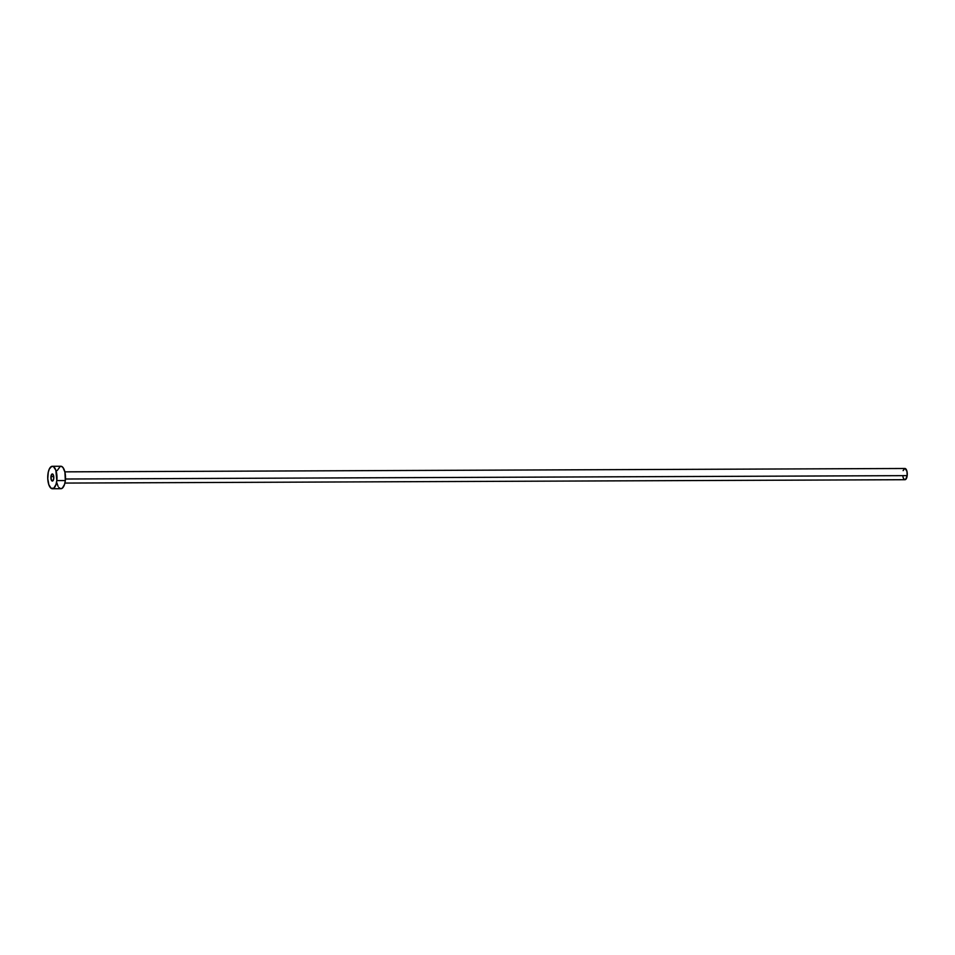 <?xml version="1.0" encoding="UTF-8"?>
<svg xmlns="http://www.w3.org/2000/svg" width="955" height="955" viewBox="0 0 955 955"><rect width="100%" height="100%" fill="white"/><g stroke="black" fill="none" stroke-linecap="round" stroke-linejoin="round"><path stroke-width="1.43" d="M50.949 476.545A3.557 1.468 89.8 0 1 52.346 473.967A3.557 1.468 89.8 0 1 53.767 478.491L53.468 475.22L52.179 473.99L51.045 475.9L51.248 479.816L52.812 480.902L53.767 478.491A3.557 1.468 89.8 0 1 52.37 481.069A3.557 1.468 89.8 0 1 50.949 476.545L53.755 476.533L50.949 476.545M64.904 483.075L904.97 479.708A5.611 2.304 -90.2 0 0 907.178 475.638L65.465 479.016L907.178 475.638A5.611 2.304 -90.2 0 0 904.922 468.487L64.856 471.854M56.811 480.592A11.221 4.62 89.8 0 1 52.406 488.745A11.221 4.62 89.8 0 1 47.905 474.444A11.221 4.62 89.8 0 1 52.31 466.291A11.221 4.62 89.8 0 1 56.811 480.592L65.334 480.556L56.811 480.592L55.999 484.495L53.814 488.208L51.128 488.315L48.86 484.782L47.774 478.801L48.227 472.391L49.338 468.965L51.785 466.362L53.587 466.72L55.856 470.254L56.811 480.592M52.406 488.745L60.929 488.709A11.221 4.62 -90.2 0 0 65.334 480.556A11.221 4.62 -90.2 0 0 60.834 466.255L52.31 466.291M57.24 470.505L60.32 466.327M61.216 466.291L62.958 467.496L64.904 472.021L65.334 480.556L64.522 484.46L62.338 488.172L60.547 488.674L58.804 487.468M58.04 486.274L56.87 482.944M903.12 470.612L904.66 468.523M905.113 468.499L906.952 471.364L907.178 475.638L905.674 479.446L903.908 479.088M903.526 478.491L902.941 476.832"/></g></svg>
